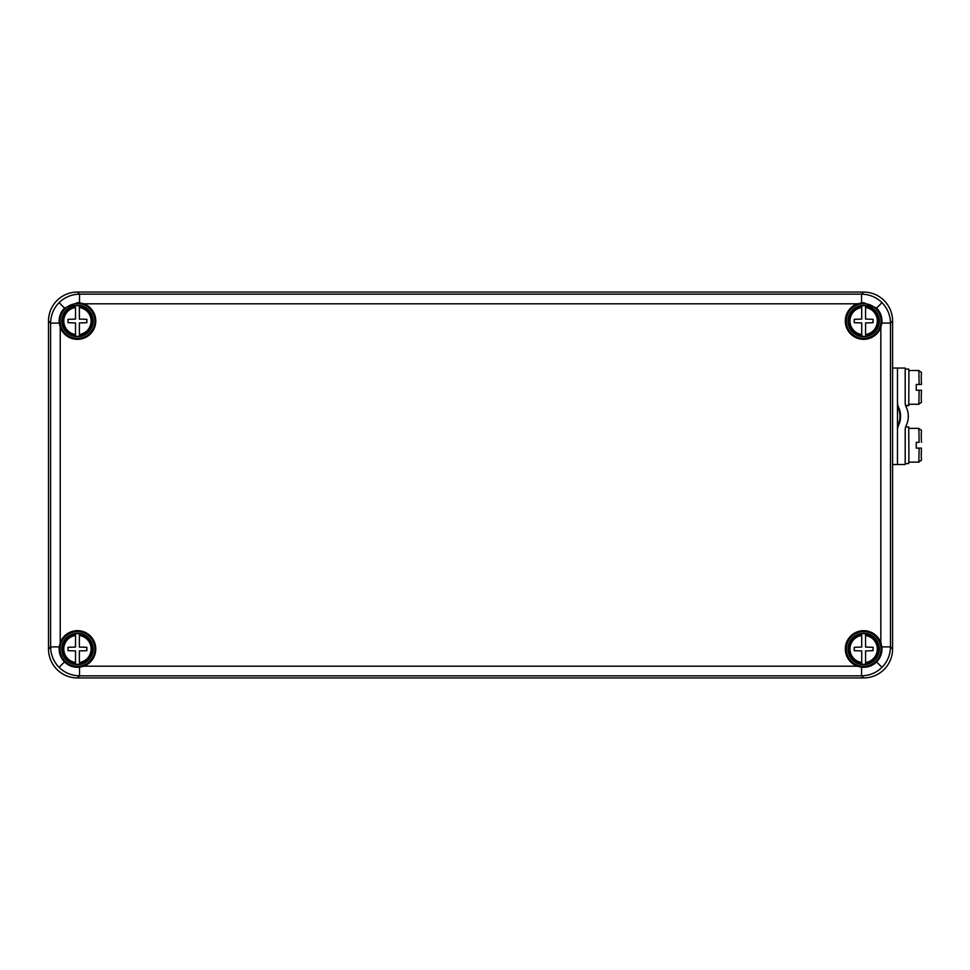 <?xml version="1.0" encoding="UTF-8"?>
<svg xmlns="http://www.w3.org/2000/svg" width="970" height="970" viewBox="0 0 970 970"><rect width="100%" height="100%" fill="white"/><g stroke="black" fill="none" stroke-linecap="round" stroke-linejoin="round"><path stroke-width="1.45" d="M865.567 336.238A15.35 15.35 0 0 1 861.712 336.238L861.712 322.937L854.23 322.695L854.23 319.324L861.712 319.082L861.712 305.78A15.35 15.35 0 0 1 865.567 305.78L865.567 319.082L873.048 319.324L873.048 322.695L865.567 322.937L865.567 334.517A13.641 13.641 0 0 0 865.567 307.502L865.567 305.78M863.639 305.332A15.678 15.678 0 0 0 850.059 328.842A15.678 15.678 0 0 0 877.219 328.842A15.678 15.678 0 0 0 863.639 305.332M861.712 305.78L861.712 307.502A13.641 13.641 0 0 0 861.712 334.517L861.712 336.238M861.712 633.762A15.35 15.35 0 0 1 865.567 633.762L865.567 647.063L873.048 647.305L873.048 650.676L865.567 650.918L865.567 664.22A15.35 15.35 0 0 1 861.712 664.22L861.712 650.918L854.23 650.676L854.23 647.305L861.712 647.063L861.712 635.483A13.641 13.641 0 0 0 861.712 662.498L861.712 664.22M863.639 664.668A15.678 15.678 0 0 0 877.219 641.158A15.678 15.678 0 0 0 850.059 641.158A15.678 15.678 0 0 0 863.639 664.668M865.567 664.22L865.567 662.498A13.641 13.641 0 0 0 865.567 635.483L865.567 633.762M75.514 305.78A15.35 15.35 0 0 1 79.37 305.78L79.37 319.082L86.851 319.324L86.851 322.695L79.37 322.937L79.37 336.238A15.35 15.35 0 0 1 75.514 336.238L75.514 322.937L68.033 322.695L68.033 319.324L75.514 319.082L75.514 307.502A13.641 13.641 0 0 0 75.514 334.517L75.514 336.238M77.442 336.687A15.678 15.678 0 0 0 91.01 313.164A15.678 15.678 0 0 0 63.862 313.164A15.678 15.678 0 0 0 77.442 336.687M79.37 336.238L79.37 334.517A13.641 13.641 0 0 0 79.37 307.502L79.37 305.78M79.37 664.22A15.35 15.35 0 0 1 75.514 664.22L75.514 650.918L68.033 650.676L68.033 647.305L75.514 647.063L75.514 633.762A15.35 15.35 0 0 1 79.37 633.762L79.37 647.063L86.851 647.305L86.851 650.676L79.37 650.918L79.37 662.498A13.641 13.641 0 0 0 79.37 635.483L79.37 633.762M77.442 633.313A15.678 15.678 0 0 0 63.862 656.836A15.678 15.678 0 0 0 91.01 656.836A15.678 15.678 0 0 0 77.442 633.313M75.514 633.762L75.514 635.483A13.641 13.641 0 0 0 75.514 662.498L75.514 664.22M77.442 303.646A17.363 17.363 0 0 1 92.477 329.691A17.363 17.363 0 0 1 62.407 329.691A17.363 17.363 0 0 1 77.442 303.646M64.493 308.06C60.455 312.267 58.697 317.287 59.231 323.095L50.598 323.095C50.767 315.165 53.593 308.351 59.073 302.64L64.493 308.06L77.442 302.688L79.528 302.798L79.528 294.165L861.554 294.165C869.484 294.334 876.298 297.159 882.009 302.64C887.489 308.363 890.314 315.177 890.484 323.095L881.851 323.095C882.385 317.287 880.627 312.267 876.589 308.06L863.639 302.688L857.298 303.804L83.784 303.804L79.528 302.798M83.784 303.804A18.333 18.333 0 0 1 90.404 333.971A18.333 18.333 0 0 1 60.237 327.351L60.237 642.649L59.231 646.905C58.697 652.713 60.455 657.733 64.493 661.94C68.7 665.978 73.72 667.736 79.528 667.202L83.784 666.196L857.298 666.196L861.554 667.202C867.362 667.736 872.382 665.978 876.589 661.94C880.627 657.733 882.385 652.713 881.851 646.905L880.833 642.649L880.833 327.351L881.851 323.095M59.231 323.095L60.237 327.351M863.639 303.646A17.363 17.363 0 0 1 878.674 329.691A17.363 17.363 0 0 1 848.604 329.691A17.363 17.363 0 0 1 863.639 303.646M880.833 327.351A18.333 18.333 0 0 1 850.678 333.971A18.333 18.333 0 0 1 857.298 303.804M863.639 631.628A17.363 17.363 0 0 1 878.674 657.672A17.363 17.363 0 0 1 848.604 657.672A17.363 17.363 0 0 1 863.639 631.628M857.298 666.196A18.333 18.333 0 0 1 863.639 630.67A18.333 18.333 0 0 1 880.833 642.649M77.442 631.628A17.363 17.363 0 0 1 92.477 657.672A17.363 17.363 0 0 1 62.407 657.672A17.363 17.363 0 0 1 77.442 631.628M60.237 642.649A18.333 18.333 0 0 1 95.484 645.778A18.333 18.333 0 0 1 83.784 666.196M881.851 646.905L890.484 646.905L892.582 649.015L892.582 320.985L890.484 323.095L890.484 646.905C890.314 654.835 887.489 661.649 882.009 667.36C876.286 672.84 869.472 675.666 861.554 675.835L79.528 675.835C71.598 675.666 64.784 672.84 59.073 667.36C53.593 661.637 50.767 654.823 50.598 646.905L50.598 323.095L48.5 320.985L48.5 649.015L50.598 646.905L59.231 646.905M79.528 667.202L79.528 675.835L77.418 677.933L863.652 677.933L861.554 675.835L861.554 667.202M59.073 302.64C64.796 297.159 71.61 294.334 79.528 294.165L77.418 292.067L863.652 292.067A28.967 28.942 -45 0 1 892.582 320.985M892.582 649.015A28.967 28.942 -135 0 1 863.652 677.933M77.418 677.933A28.967 28.942 -45 0 1 48.5 649.015M48.5 320.985A28.967 28.942 -135 0 1 77.418 292.067M861.554 302.798L861.554 294.165L863.652 292.067M898.45 425.612L897.771 425.648A21.316 21.316 86.2 0 0 897.771 407.012L898.45 406.976A21.316 21.316 -93.8 0 1 898.45 425.612A9.651 9.639 -93.8 0 0 897.48 429.819L897.48 464.521L905.192 464.521L905.192 429.819A9.651 9.639 86.2 0 1 906.162 425.612A21.316 21.316 86.2 0 0 906.162 406.976A9.651 9.639 86.2 0 1 905.192 402.756L905.192 368.054L897.48 368.054L897.48 464.521L892.582 464.569M905.192 464.521L892.582 464.521M898.45 406.976A9.651 9.639 -93.8 0 1 897.48 402.756L897.48 368.054L892.582 368.054M897.771 425.648A9.651 9.639 86.2 0 0 897.48 426.327M897.48 406.345A9.651 9.639 86.2 0 0 897.771 407.012M908.841 462.132L918.845 462.132L919.136 448.128L916.238 448.128L916.238 442.344L919.136 442.344L918.845 428.376L908.841 428.376M919.136 442.344L916.238 442.381M919.136 448.128L921.5 448.128C920.518 465.163 923.234 458.034 918.845 462.132M905.64 405.678L908.732 405.424M905.192 369.049L908.708 369.049L908.926 373.862L908.769 405.424L905.568 405.424M908.841 404.26L918.845 404.26L919.136 390.243L916.238 390.243L916.238 384.459L919.136 384.459L918.845 370.491C923.331 374.735 920.457 367.375 921.5 384.459L919.136 384.459M921.5 384.459L916.238 384.496M919.136 390.243L921.5 390.255C920.518 407.279 923.234 400.161 918.845 404.26M905.64 426.921L908.708 426.921L908.938 458.216L908.708 463.575L905.192 463.575M865.567 306.035A15.096 15.096 0 0 1 865.567 335.972M861.712 335.972A15.096 15.096 0 0 1 861.712 306.035M861.712 663.965A15.096 15.096 0 0 1 861.712 634.028M865.567 634.028A15.096 15.096 0 0 1 865.567 663.965M75.514 335.972A15.096 15.096 0 0 1 75.514 306.035M79.37 306.035A15.096 15.096 0 0 1 79.37 335.972M79.37 634.028A15.096 15.096 0 0 1 79.37 663.965M75.514 663.965A15.096 15.096 0 0 1 75.514 634.028M59.073 667.36L64.493 661.94M882.009 667.36L876.589 661.94M882.009 302.64L876.589 308.06M921.5 442.344C920.506 425.321 923.246 432.487 918.845 428.376M908.708 405.702L905.653 405.702M908.841 370.491L918.845 370.491"/></g></svg>
